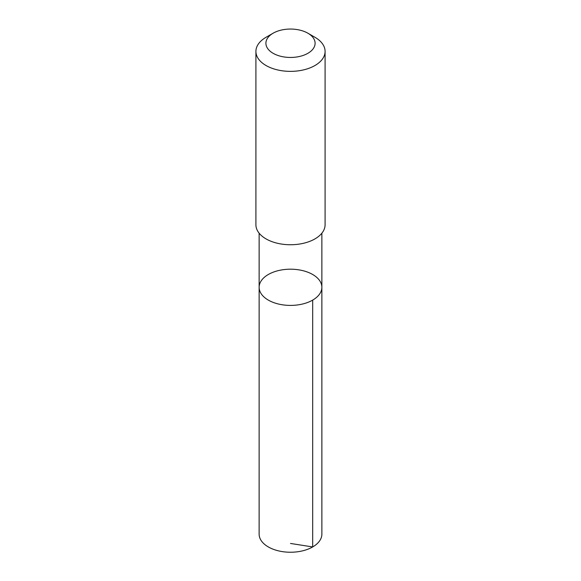 <?xml version="1.0" encoding="UTF-8"?>
<svg xmlns="http://www.w3.org/2000/svg" width="581" height="581" viewBox="0 0 581 581"><rect width="100%" height="100%" fill="white"/><g stroke="black" fill="none" stroke-linecap="round" stroke-linejoin="round"><path stroke-width="0.87" d="M299.28 269.918A31.367 18.113 180 0 1 321.867 287.305A31.367 18.113 180 0 1 290.5 305.41A31.367 18.113 180 0 1 259.133 287.305A31.367 18.113 180 0 1 299.28 269.918M259.126 534.128A31.374 18.113 0 0 0 281.712 551.514A31.374 18.113 0 0 0 321.874 534.128L321.867 287.305A31.367 18.113 180 0 1 290.5 305.41A31.367 18.113 180 0 1 259.133 287.305L259.126 534.128M273.106 33.211L266.047 37.286A34.584 19.965 0 0 0 255.916 51.404L255.916 224.774A34.584 19.965 0 0 0 280.819 243.947A34.584 19.965 0 0 0 325.084 224.774L325.084 51.404A34.584 19.965 0 0 0 314.953 37.286L307.894 33.211A24.598 14.205 0 0 0 273.106 33.211A24.598 14.205 0 0 0 283.615 56.887A24.598 14.205 0 0 0 311.67 50.489A24.598 14.205 0 0 0 307.894 33.211M255.916 51.404A34.584 19.965 0 0 0 280.819 70.57A34.584 19.965 0 0 0 325.084 51.404M290.5 543.453L312.68 546.939L312.68 300.108M259.133 233.184L259.133 287.305M321.867 233.184L321.867 287.305"/></g></svg>
